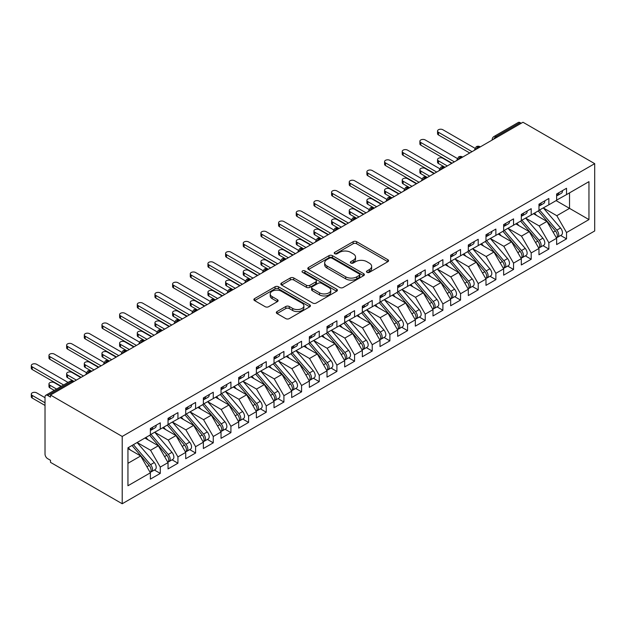 <?xml version="1.0" encoding="UTF-8"?>
<svg xmlns="http://www.w3.org/2000/svg" width="626" height="626" viewBox="0 0 626 626"><rect width="100%" height="100%" fill="white"/><g stroke="black" fill="none" stroke-linecap="round" stroke-linejoin="round"><path stroke-width="0.94" d="M366.985 272.341A1.714 0.994 0 0 0 369.41 272.341L387.83 261.707A2.449 1.416 0 0 0 388.55 260.706A2.449 1.416 0 0 0 387.83 259.704L356.624 241.683A2.449 1.416 0 0 0 353.158 241.683L334.738 252.317A1.714 0.994 0 0 0 334.229 253.021A1.714 0.994 0 0 0 334.738 253.726A1.714 0.994 0 0 0 337.164 253.726L339.542 252.348A7.848 4.531 0 0 1 350.638 252.348L353.244 253.851A7.848 4.531 0 0 1 355.537 257.051A7.848 4.531 0 0 1 353.244 260.252L350.857 261.629A1.714 0.994 0 0 0 350.357 262.333A1.714 0.994 0 0 0 350.857 263.03A1.714 0.994 0 0 0 353.283 263.03L355.67 261.652A7.848 4.531 0 0 1 366.766 261.652L369.363 263.155A7.848 4.531 0 0 1 371.664 266.363A7.848 4.531 0 0 1 369.363 269.563L366.985 270.941A1.714 0.994 0 0 0 366.476 271.637A1.714 0.994 0 0 0 366.985 272.341L366.985 270.941M277.044 311.552A2.449 1.416 0 0 0 276.324 312.554A2.449 1.416 0 0 0 277.044 313.556L285.8 318.611A2.449 1.416 0 0 0 289.267 318.611L309.721 306.803A2.449 1.416 0 0 0 310.441 305.801A2.449 1.416 0 0 0 309.721 304.799L278.515 286.778A2.449 1.416 0 0 0 275.049 286.778L254.594 298.594A2.449 1.416 0 0 0 253.874 299.588A2.449 1.416 0 0 0 254.594 300.59L265.166 306.701A2.449 1.416 0 0 0 268.632 306.701L277.388 301.646A2.449 1.416 0 0 0 278.108 300.644A2.449 1.416 0 0 0 277.388 299.643L272.146 296.614A6.557 3.787 0 0 1 270.221 293.938A6.557 3.787 0 0 1 274.274 290.441A6.557 3.787 0 0 1 281.418 291.262L301.967 303.117A6.557 3.787 0 0 1 303.884 305.801A6.557 3.787 0 0 1 299.838 309.299A6.557 3.787 0 0 1 292.694 308.477L289.267 306.497A2.449 1.416 0 0 0 285.8 306.497L277.044 311.552L277.044 313.556M522.984 122.25L594.7 163.652L122.211 436.447L50.495 395.037L522.984 122.25M339.722 287.483A2.449 1.416 0 0 0 343.189 287.483L363.643 275.667A2.449 1.416 0 0 0 364.363 274.665A2.449 1.416 0 0 0 363.643 273.664L332.437 255.651A2.449 1.416 0 0 0 328.971 255.651L308.508 267.459A2.449 1.416 0 0 0 307.796 268.46A2.449 1.416 0 0 0 308.508 269.462L339.722 287.483M303.219 272.709A1.714 0.994 0 0 1 304.956 272.952L336.655 291.254L316.224 303.047A2.449 1.416 0 0 1 312.757 303.047L281.551 285.026L281.551 283.022A2.449 1.416 0 0 0 280.831 284.024A2.449 1.416 0 0 0 281.551 285.026M281.551 283.022L290.308 277.967A2.449 1.416 0 0 1 293.774 277.967L306.427 285.276A2.449 1.416 0 0 0 309.901 285.276L315.707 281.927A2.449 1.416 0 0 0 316.427 280.925A2.449 1.416 0 0 0 315.707 279.924L302.53 272.318A1.714 0.994 0 0 1 302.029 271.614A1.714 0.994 0 0 1 303.086 270.698A1.714 0.994 0 0 1 304.956 270.917L336.686 289.228A2.449 1.416 0 0 1 337.406 290.229A2.449 1.416 0 0 1 336.686 291.231L336.686 289.228M50.495 395.037L50.495 397.08L47.67 395.452A3.748 2.16 -120 0 0 45.8 395.264A3.748 2.16 -120 0 0 45.017 396.978L45.017 454.085A3.748 2.16 -120 0 0 47.67 458.678L50.495 460.306L50.495 462.348L122.211 503.75L122.211 436.447M122.211 503.75L594.7 230.963L594.7 163.652M556.107 200.617L588.956 219.585L588.956 181.65L566.53 194.6L566.53 188.277L556.639 193.99L556.639 200.312L548.861 204.804L548.861 198.481L538.97 204.186L538.97 210.516L531.2 215L531.2 208.677L521.309 214.389L521.309 220.712L513.539 225.196L513.539 218.873L503.648 224.585L503.648 230.908L495.878 235.392L495.878 229.069L485.979 234.781L485.979 241.104L478.209 245.595L478.209 239.273L468.318 244.977L468.318 251.3L460.548 255.791L460.548 249.469L450.657 255.181L450.657 261.504L442.887 265.987L442.887 259.665L432.996 265.377L432.996 271.7L425.218 276.183L425.218 269.861L415.328 275.573L415.328 281.896L407.557 286.387L407.557 280.065L397.666 285.769L397.666 292.092L389.896 296.583L389.896 290.261L380.005 295.973L380.005 302.295L372.235 306.779L372.235 300.457L362.337 306.169L362.337 312.491L354.566 316.975L354.566 310.652L344.676 316.365L344.676 322.687L336.905 327.171L336.905 320.848L327.015 326.561L327.015 332.883L319.244 337.375L319.244 331.052L309.354 336.757L309.354 343.079L301.575 347.571L301.575 341.248L291.685 346.96L291.685 353.283L283.914 357.767L283.914 351.444L274.024 357.156L274.024 363.479L266.253 367.963L266.253 361.64L256.363 367.352L256.363 373.675L248.592 378.167L248.592 371.844L238.694 377.548L238.694 383.871L230.924 388.363L230.924 382.04L221.033 387.752L221.033 394.075L213.263 398.559L213.263 392.236L203.372 397.948L203.372 404.271L195.602 408.755L195.602 402.432L185.711 408.144L185.711 414.467L177.933 418.958L177.933 412.636L168.042 418.34L168.042 424.663L160.272 429.154L160.272 422.832L150.381 428.544L150.381 434.867L127.947 447.817L127.947 485.753L150.381 472.802L140.67 455.971L127.947 448.631M588.956 219.585L566.53 232.543L556.811 215.712L543.391 207.965M560.653 235.47L566.53 238.866L566.53 232.543M566.53 238.866L556.639 244.57L556.639 238.248L548.861 242.739L539.15 225.908L525.723 218.161M542.992 245.674L548.861 249.062L548.861 242.739M548.861 249.062L538.97 254.774L538.97 248.452L531.2 252.935L521.489 236.112L508.062 228.357M525.331 255.87L531.2 259.258L531.2 252.935M531.2 259.258L521.309 264.97L521.309 258.648L513.539 263.131L503.82 246.308L490.401 238.553M507.67 266.066L513.539 269.454L513.539 263.131M513.539 269.454L503.648 275.166L503.648 268.844L495.878 273.327L486.159 256.503L472.732 248.757M490.002 276.262L495.878 279.65L495.878 273.327M495.878 279.65L485.979 285.362L485.979 279.04L478.209 283.531L468.498 266.699L455.071 258.953L472.223 278.977L468.514 281.121A4.992 2.887 60 0 1 470.439 285.871A4.992 2.887 60 0 1 469.406 288.156A4.992 2.887 60 0 1 468.592 288.39M472.34 286.465L478.209 289.854L478.209 283.531M478.209 289.854L468.318 295.566L468.318 289.243L460.548 293.727L450.83 276.903L437.41 269.149M454.679 296.661L460.548 300.05L460.548 293.727M460.548 300.05L450.657 305.762L450.657 299.439L442.887 303.923L433.169 287.099L419.749 279.345L436.893 299.377L433.184 301.521A4.992 2.887 60 0 1 435.109 306.263A4.992 2.887 60 0 1 434.076 308.555A4.992 2.887 60 0 1 433.27 308.782M437.011 306.857L442.887 310.246L442.887 303.923M442.887 310.246L432.996 315.958L432.996 309.635L425.218 314.119L415.507 297.295L402.08 289.548M419.35 317.053L425.218 320.442L425.218 314.119M425.218 320.442L415.328 326.154L415.328 319.831L407.557 324.323L397.846 307.491L384.419 299.744L401.563 319.769L397.854 321.913A4.992 2.887 60 0 1 399.787 326.662A4.992 2.887 60 0 1 398.754 328.947A4.992 2.887 60 0 1 397.94 329.182M401.689 327.249L407.557 330.645L407.557 324.323M407.557 330.645L397.666 336.35L397.666 330.027L389.896 334.519L380.178 317.687L366.758 309.94M384.028 337.453L389.896 340.841L389.896 334.519M389.896 340.841L380.005 346.554L380.005 340.231L372.235 344.715L362.517 327.891L349.089 320.136M366.359 347.649L372.235 351.037L372.235 344.715M372.235 351.037L362.337 356.75L362.337 350.427L354.566 354.911L344.856 338.087L331.428 330.332M348.698 357.845L354.566 361.233L354.566 354.911M354.566 361.233L344.676 366.946L344.676 360.623L336.905 365.115L327.187 348.283L313.767 340.536M331.037 368.041L336.905 371.437L336.905 365.115M336.905 371.437L327.015 377.142L327.015 370.819L319.244 375.31L309.526 358.479L296.106 350.732M313.368 378.245L319.244 381.633L319.244 375.31M319.244 381.633L309.354 387.345L309.354 381.023L301.575 385.506L291.865 368.683L278.437 360.928M295.707 388.441L301.575 391.829L301.575 385.506M301.575 391.829L291.685 397.541L291.685 391.219L283.914 395.702L274.204 378.879L260.776 371.124L277.921 391.156L274.211 393.3A4.992 2.887 60 0 1 276.144 398.042A4.992 2.887 60 0 1 275.111 400.335A4.992 2.887 60 0 1 274.298 400.562M278.046 398.637L283.914 402.025L283.914 395.702M283.914 402.025L274.024 407.737L274.024 401.415L266.253 405.898L256.535 389.075L243.115 381.328M260.385 408.833L266.253 412.221L266.253 405.898M266.253 412.221L256.363 417.933L256.363 411.611L248.592 416.102L238.874 399.271L225.454 391.524L242.598 411.548L238.889 413.692A4.992 2.887 60 0 1 240.814 418.442A4.992 2.887 60 0 1 239.781 420.727A4.992 2.887 60 0 1 238.975 420.962M242.716 419.037L248.592 422.425L248.592 416.102M248.592 422.425L238.694 428.137L238.694 421.807L230.924 426.298L221.213 409.474L207.785 401.72M225.055 429.233L230.924 432.621L230.924 426.298M230.924 432.621L221.033 438.333L221.033 432.01L213.263 436.494L203.552 419.67L190.124 411.916M207.394 439.429L213.263 442.817L213.263 436.494M213.263 442.817L203.372 448.529L203.372 442.206L195.602 446.69L185.883 429.866L172.463 422.12M189.725 449.625L195.602 453.013L195.602 446.69M195.602 453.013L185.711 458.725L185.711 452.402L177.933 456.894L168.222 440.062L154.794 432.316L171.947 452.34L168.237 454.484A4.992 2.887 60 0 1 170.162 459.234A4.992 2.887 60 0 1 169.13 461.518A4.992 2.887 60 0 1 168.324 461.753M172.064 459.82L177.933 463.217L177.933 456.894M177.933 463.217L168.042 468.921L168.042 462.598L160.272 467.09L150.561 450.258L137.133 442.512M154.403 470.024L160.272 473.412L160.272 467.09M160.272 473.412L150.381 479.125L150.381 472.802M150.381 434.663L160.272 429.154M127.947 463.318L140.67 455.971M168.042 424.459L177.933 418.958M150.561 450.258L158.331 445.775L144.903 438.028M168.042 462.598L158.331 445.775M185.711 414.263L195.602 408.755M168.222 440.062L175.992 435.579L162.572 427.824M185.711 452.402L175.992 435.579M203.372 404.067L213.263 398.559M185.883 429.866L193.653 425.383L180.233 417.628M203.372 442.206L193.653 425.383M221.033 393.871L230.924 388.363M203.552 419.67L211.322 415.179L197.894 407.432M221.033 432.01L211.322 415.179M238.694 383.668L248.592 378.167M221.213 409.474L228.983 404.983L215.555 397.236M238.694 421.807L228.983 404.983M256.363 373.472L266.253 367.963M238.874 399.271L246.644 394.787L233.224 387.032M256.363 411.611L246.644 394.787M274.024 363.276L283.914 357.767M256.535 389.075L264.313 384.591L250.885 376.836M274.024 401.415L264.313 384.591M291.685 353.08L301.575 347.571M274.204 378.879L281.974 374.387L268.546 366.64M291.685 391.219L281.974 374.387M309.354 342.876L319.244 337.375M291.865 368.683L299.635 364.191L286.215 356.444M309.354 381.023L299.635 364.191M327.015 332.68L336.905 327.171M309.526 358.479L317.296 353.995L303.876 346.248M327.015 370.819L317.296 353.995M344.676 322.484L354.566 316.975M327.187 348.283L334.965 343.799L321.537 336.045M344.676 360.623L334.965 343.799M362.337 312.288L372.235 306.779M344.856 338.087L352.626 333.603L339.198 325.849M362.337 350.427L352.626 333.603M380.005 302.092L389.896 296.583M362.517 327.891L370.287 323.399L356.867 315.653M380.005 340.231L370.287 323.399M397.666 291.888L407.557 286.387M380.178 317.687L387.956 313.203L374.528 305.457M397.666 330.027L387.956 313.203M415.328 281.692L425.218 276.183M397.846 307.491L405.617 303.007L392.189 295.253M415.328 319.831L405.617 303.007M432.996 271.496L442.887 265.987M415.507 297.295L423.278 292.811L409.858 285.057M432.996 309.635L423.278 292.811M450.657 261.3L460.548 255.791M433.169 287.099L440.939 282.608L427.519 274.861M450.657 299.439L440.939 282.608M468.318 251.096L478.209 245.595M450.83 276.903L458.608 272.412L445.18 264.665M468.318 289.243L458.608 272.412M485.979 240.9L495.878 235.392M468.498 266.699L476.269 262.216L462.841 254.461M485.979 279.04L476.269 262.216M503.648 230.704L513.539 225.196M486.159 256.503L493.93 252.02L480.51 244.265M503.648 268.844L493.93 252.02M521.309 220.508L531.2 215M503.82 246.308L511.591 241.816L498.171 234.069M521.309 258.648L511.591 241.816M538.97 210.305L548.861 204.804M521.489 236.112L529.26 231.62L515.832 223.873M538.97 248.452L529.26 231.62M521.223 123.267L520.159 122.657L495.917 136.656L496.981 137.266M493.797 139.105A3.748 2.16 120 0 1 495.917 136.656A3.748 2.16 60 0 0 494.047 136.468L518.289 122.469A3.748 2.16 60 0 1 520.159 122.657M556.639 200.109L566.53 194.6M556.811 215.712L569.527 208.372L569.527 192.871L588.956 181.65M539.15 225.908L546.921 221.424L533.493 213.677M556.639 238.248L546.921 221.424M479.226 147.517L478.17 146.907A3.748 2.16 -120 0 0 476.292 146.719A3.748 2.16 -120 0 0 476.253 146.742L474.508 149.911A3.748 2.16 0 0 0 474.547 150.217M461.565 157.713L460.501 157.103A3.748 2.16 -120 0 0 458.631 156.915A3.748 2.16 -120 0 0 458.584 156.938L456.847 160.107A3.748 2.16 0 0 0 456.878 160.412M443.897 167.909L442.84 167.298A3.748 2.16 -120 0 0 440.97 167.111A3.748 2.16 -120 0 0 440.923 167.142L439.178 170.303A3.748 2.16 0 0 0 439.217 170.616M426.236 178.105L425.179 177.494A3.748 2.16 -120 0 0 423.301 177.314A3.748 2.16 -120 0 0 423.262 177.338L421.517 180.507A3.748 2.16 0 0 0 421.556 180.812M408.575 188.309L407.51 187.698A3.748 2.16 -120 0 0 405.64 187.51A3.748 2.16 -120 0 0 405.593 187.534L403.856 190.703A3.748 2.16 0 0 0 403.895 191.008M390.914 198.505L389.849 197.894A3.748 2.16 -120 0 0 387.979 197.706A3.748 2.16 -120 0 0 387.932 197.73L386.187 200.899A3.748 2.16 0 0 0 386.226 201.204M373.245 208.701L372.188 208.09A3.748 2.16 -120 0 0 370.31 207.902A3.748 2.16 -120 0 0 370.271 207.934L368.526 211.095A3.748 2.16 0 0 0 368.565 211.408M355.584 218.897L354.527 218.286A3.748 2.16 -120 0 0 352.649 218.098A3.748 2.16 -120 0 0 352.61 218.13L350.865 221.299A3.748 2.16 0 0 0 350.904 221.604M337.923 229.1L336.858 228.482A3.748 2.16 -120 0 0 334.988 228.302A3.748 2.16 -120 0 0 334.941 228.326L333.204 231.495A3.748 2.16 0 0 0 333.235 231.8M320.254 239.296L319.197 238.686A3.748 2.16 -120 0 0 317.327 238.498A3.748 2.16 -120 0 0 317.28 238.522L315.535 241.691A3.748 2.16 0 0 0 315.574 241.996M302.593 249.492L301.536 248.882A3.748 2.16 -120 0 0 299.658 248.694A3.748 2.16 -120 0 0 299.619 248.725L297.874 251.887A3.748 2.16 0 0 0 297.913 252.2M284.932 259.688L283.868 259.078A3.748 2.16 -120 0 0 281.997 258.89A3.748 2.16 -120 0 0 281.95 258.921L280.213 262.083A3.748 2.16 0 0 0 280.252 262.396M267.271 269.892L266.207 269.274A3.748 2.16 -120 0 0 264.336 269.094A3.748 2.16 -120 0 0 264.289 269.117L262.544 272.287A3.748 2.16 0 0 0 262.584 272.592M249.602 280.088L248.545 279.478A3.748 2.16 -120 0 0 246.675 279.29A3.748 2.16 -120 0 0 246.628 279.313L244.883 282.483A3.748 2.16 0 0 0 244.922 282.788M231.941 290.284L230.884 289.674A3.748 2.16 -120 0 0 229.006 289.486A3.748 2.16 -120 0 0 228.967 289.509L227.222 292.678A3.748 2.16 0 0 0 227.261 292.984M214.28 300.48L213.216 299.87A3.748 2.16 -120 0 0 211.345 299.682A3.748 2.16 -120 0 0 211.298 299.713L209.561 302.874A3.748 2.16 0 0 0 209.593 303.187M196.619 310.676L195.555 310.066A3.748 2.16 -120 0 0 193.684 309.886A3.748 2.16 -120 0 0 193.637 309.909L191.892 313.078A3.748 2.16 0 0 0 191.932 313.383M178.95 320.88L177.894 320.262A3.748 2.16 -120 0 0 176.016 320.082A3.748 2.16 -120 0 0 175.976 320.105L174.231 323.274A3.748 2.16 0 0 0 174.271 323.579M161.289 331.076L160.233 330.465A3.748 2.16 -120 0 0 158.355 330.278A3.748 2.16 -120 0 0 158.315 330.301L156.57 333.47A3.748 2.16 0 0 0 156.61 333.775M143.628 341.272L142.564 340.661A3.748 2.16 -120 0 0 140.694 340.474A3.748 2.16 -120 0 0 140.647 340.505L138.902 343.666A3.748 2.16 0 0 0 138.941 343.979M125.959 351.468L124.903 350.857A3.748 2.16 -120 0 0 123.032 350.67A3.748 2.16 -120 0 0 122.986 350.701L121.241 353.87A3.748 2.16 0 0 0 121.28 354.175M108.298 361.671L107.242 361.053A3.748 2.16 -120 0 0 105.364 360.873A3.748 2.16 -120 0 0 105.324 360.897L103.58 364.066A3.748 2.16 0 0 0 103.619 364.371M90.637 371.867L89.573 371.257A3.748 2.16 -120 0 0 87.703 371.069A3.748 2.16 -120 0 0 87.656 371.093L85.918 374.262A3.748 2.16 0 0 0 85.958 374.567M367.665 272.584L369.363 271.606A7.848 4.531 0 0 0 371.664 268.397L371.664 266.363M355.537 257.051L355.537 259.086A7.848 4.531 0 0 1 353.244 262.294L351.546 263.272M387.799 261.723L356.624 243.725A2.449 1.416 0 0 0 353.158 243.725L335.419 253.96M363.643 273.664L363.643 275.667L332.437 257.685A2.449 1.416 0 0 0 328.971 257.685L308.548 269.477M359.308 275.37A1.714 0.994 0 0 0 359.817 274.665A1.714 0.994 0 0 0 359.308 273.969L331.921 258.155A1.714 0.994 0 0 0 329.487 258.155L326.975 259.602A7.848 4.531 0 0 0 324.675 262.803A7.848 4.531 0 0 0 326.975 266.011L345.701 276.817A7.848 4.531 0 0 0 356.797 276.817L359.308 275.37L359.308 277.404A1.714 0.994 0 0 0 359.817 276.708L359.817 274.665M324.675 262.803L324.675 264.845A7.848 4.531 0 0 0 326.975 268.045L326.975 266.011M359.308 277.404L356.797 278.86A7.848 4.531 0 0 1 345.701 278.86L326.975 268.045M281.583 285.049L290.308 280.01L290.308 277.967M316.427 280.925L316.427 282.96A2.449 1.416 0 0 1 315.707 283.961L309.901 287.318A2.449 1.416 0 0 1 306.427 287.318L293.774 280.01A2.449 1.416 0 0 0 290.308 280.01M319.565 292.858A6.557 3.787 0 0 0 326.709 293.68A6.557 3.787 0 0 0 330.763 290.182A6.557 3.787 0 0 0 328.838 287.506L321.6 283.328A2.449 1.416 0 0 0 318.133 283.328L312.327 286.677A2.449 1.416 0 0 0 311.607 287.678A2.449 1.416 0 0 0 312.327 288.68L319.565 292.858L319.565 294.901A6.557 3.787 0 0 0 326.709 295.722A6.557 3.787 0 0 0 330.763 292.225L330.763 290.182M311.607 287.678L311.607 289.721A2.449 1.416 0 0 0 312.327 290.722L312.327 288.68M319.565 294.901L312.327 290.722M303.884 305.801L303.884 307.835A6.557 3.787 0 0 1 299.838 311.333A6.557 3.787 0 0 1 292.694 310.512L289.267 308.54A2.449 1.416 0 0 0 285.8 308.54L277.075 313.571M270.221 293.938L270.221 295.973A6.557 3.787 0 0 0 272.146 298.657L272.146 296.614M277.357 301.662L272.146 298.657M309.69 306.818L278.515 288.821A2.449 1.416 0 0 0 275.049 288.821L254.625 300.613M539.659 210.117L556.827 230.133A4.992 2.887 60 0 1 558.752 234.883A4.992 2.887 60 0 1 557.719 237.168L561.428 235.024A4.992 2.887 -120 0 0 562.461 232.739A4.992 2.887 -120 0 0 560.536 227.989L543.368 207.973M557.719 237.168A4.992 2.887 60 0 1 556.913 237.403M538.243 210.931L555.411 230.947A4.992 2.887 60 0 1 557.343 235.697A4.992 2.887 60 0 1 556.436 237.903M438.466 160.851L438.466 163.503A3.122 1.8 180 0 1 437.551 162.228L437.551 159.575A3.122 1.8 0 0 0 438.466 160.851L447.3 165.945M451.714 163.402L442.887 158.3A3.122 1.8 0 0 0 439.483 157.909A3.122 1.8 0 0 0 437.551 159.575M536.568 215.446L534.534 213.075M438.466 163.503L444.71 167.111A3.748 2.16 120 0 0 442.84 167.298A3.748 2.16 120 0 0 440.806 169.693M556.639 195.93A4.992 2.887 -120 0 0 557.343 193.896A4.992 2.887 -120 0 0 557.336 193.59M556.913 195.594A4.992 2.887 -120 0 0 557.719 195.367A4.992 2.887 -120 0 0 558.752 193.082A4.992 2.887 -120 0 0 558.744 192.777M562.453 190.633A4.992 2.887 60 0 1 562.461 190.938A4.992 2.887 60 0 1 561.428 193.223L557.719 195.367M474.907 148.229L442.887 129.746A3.122 1.8 -0 0 0 439.483 129.355A3.122 1.8 -0 0 0 437.551 131.022A3.122 1.8 -0 0 0 438.466 132.297L438.466 134.95A3.122 1.8 180 0 1 437.551 133.674L437.551 131.022M469.735 152.994L438.466 134.95M472.027 151.672L438.466 132.297M521.99 220.313L539.166 240.329A4.992 2.887 60 0 1 541.091 245.079A4.992 2.887 60 0 1 540.058 247.364L543.767 245.228A4.992 2.887 -120 0 0 544.8 242.935A4.992 2.887 -120 0 0 542.875 238.185L525.699 218.177M540.058 247.364A4.992 2.887 60 0 1 539.252 247.599M520.582 221.135L537.75 241.143A4.992 2.887 60 0 1 539.682 245.893A4.992 2.887 60 0 1 538.775 248.099M420.805 171.047L420.805 173.699A3.122 1.8 180 0 1 419.889 172.424L419.889 169.771A3.122 1.8 0 0 0 420.805 171.047L429.639 176.149M434.053 173.598L425.218 168.496A3.122 1.8 0 0 0 421.822 168.104A3.122 1.8 0 0 0 419.889 169.771M518.907 225.642L516.873 223.271M420.805 173.699L427.049 177.314A3.748 2.16 120 0 0 425.179 177.494A3.748 2.16 120 0 0 423.145 179.897M504.329 230.517L521.497 250.525A4.992 2.887 60 0 1 523.43 255.275A4.992 2.887 60 0 1 522.397 257.56L526.106 255.424A4.992 2.887 -120 0 0 527.139 253.139A4.992 2.887 -120 0 0 525.206 248.389L508.038 228.373M522.397 257.56A4.992 2.887 60 0 1 521.583 257.795M502.921 231.33L520.089 251.347A4.992 2.887 60 0 1 522.014 256.089A4.992 2.887 60 0 1 521.106 258.295M403.144 181.243L403.144 183.895A3.122 1.8 180 0 1 402.228 182.62L402.228 179.967A3.122 1.8 0 0 0 403.144 181.243L411.971 186.345M416.392 183.794L407.557 178.692A3.122 1.8 0 0 0 404.153 178.308A3.122 1.8 0 0 0 402.228 179.967M501.246 235.845L499.204 233.467M403.144 183.895L409.388 187.51A3.748 2.16 120 0 0 407.51 187.698A3.748 2.16 120 0 0 405.484 190.093M486.668 240.713L503.836 260.729A4.992 2.887 60 0 1 505.769 265.471A4.992 2.887 60 0 1 504.728 267.764L508.437 265.62A4.992 2.887 -120 0 0 509.478 263.335A4.992 2.887 -120 0 0 507.545 258.585L490.377 238.569M504.728 267.764A4.992 2.887 60 0 1 503.922 267.991M485.252 241.526L502.428 261.543A4.992 2.887 60 0 1 504.353 266.293A4.992 2.887 60 0 1 503.445 268.499M385.483 191.446L385.483 194.091A3.122 1.8 180 0 1 384.567 192.816L384.567 190.171A3.122 1.8 0 0 0 385.483 191.446L394.31 196.541M398.723 193.99L389.896 188.895A3.122 1.8 0 0 0 386.492 188.504A3.122 1.8 0 0 0 384.567 190.171M483.577 246.041L481.543 243.67M385.483 194.091L392.017 197.871M469.007 250.909L486.175 270.925A4.992 2.887 60 0 1 488.1 275.675A4.992 2.887 60 0 1 487.067 277.96L490.776 275.816A4.992 2.887 -120 0 0 491.809 273.531A4.992 2.887 -120 0 0 489.884 268.781L472.716 248.765M487.067 277.96A4.992 2.887 60 0 1 486.261 278.187M467.591 251.722L484.759 271.739A4.992 2.887 60 0 1 486.692 276.489A4.992 2.887 60 0 1 485.784 278.695M367.814 201.642L367.814 204.295A3.122 1.8 180 0 1 366.899 203.02L366.899 200.367A3.122 1.8 0 0 0 367.814 201.642L376.649 206.736M381.062 204.193L372.235 199.091A3.122 1.8 0 0 0 368.831 198.7A3.122 1.8 0 0 0 366.899 200.367M465.916 256.237L463.882 253.866M367.814 204.295L374.058 207.902A3.748 2.16 120 0 0 372.188 208.09A3.748 2.16 120 0 0 370.154 210.485M538.97 206.134A4.992 2.887 -120 0 0 539.682 204.092A4.992 2.887 -120 0 0 539.667 203.786M539.252 205.797A4.992 2.887 -120 0 0 540.058 205.563A4.992 2.887 -120 0 0 541.091 203.278A4.992 2.887 -120 0 0 541.083 202.973M544.792 200.829A4.992 2.887 60 0 1 544.8 201.134A4.992 2.887 60 0 1 543.767 203.419L540.058 205.563M457.238 158.433L425.218 139.942A3.122 1.8 -0 0 0 421.822 139.551A3.122 1.8 -0 0 0 419.889 141.218A3.122 1.8 -0 0 0 420.805 142.493L420.805 145.146A3.122 1.8 180 0 1 419.889 143.87L419.889 141.218M452.066 163.198L420.805 145.146M454.366 161.868L420.805 142.493M521.309 216.33A4.992 2.887 -120 0 0 522.014 214.288A4.992 2.887 -120 0 0 522.006 213.982M521.583 215.993A4.992 2.887 -120 0 0 522.397 215.759A4.992 2.887 -120 0 0 523.43 213.474A4.992 2.887 -120 0 0 523.422 213.169M527.131 211.025A4.992 2.887 60 0 1 527.139 211.33A4.992 2.887 60 0 1 526.106 213.623L522.397 215.759M439.577 168.629L407.557 150.138A3.122 1.8 -0 0 0 404.153 149.747A3.122 1.8 -0 0 0 402.228 151.414A3.122 1.8 -0 0 0 403.144 152.689L403.144 155.342A3.122 1.8 180 0 1 402.228 154.066L402.228 151.414M434.405 173.394L403.144 155.342M436.705 172.064L403.144 152.689M503.648 226.526A4.992 2.887 -120 0 0 504.353 224.484A4.992 2.887 -120 0 0 504.345 224.186M503.922 226.189A4.992 2.887 -120 0 0 504.728 225.963A4.992 2.887 -120 0 0 505.769 223.67A4.992 2.887 -120 0 0 505.753 223.365M509.462 221.228A4.992 2.887 60 0 1 509.478 221.534A4.992 2.887 60 0 1 508.437 223.818L504.728 225.963M421.916 178.825L389.896 160.342A3.122 1.8 -0 0 0 386.492 159.951A3.122 1.8 -0 0 0 384.567 161.618A3.122 1.8 -0 0 0 385.483 162.885L385.483 165.538A3.122 1.8 180 0 1 384.567 164.262L384.567 161.618M416.744 183.59L385.483 165.538M419.037 182.268L385.483 162.885M485.979 236.722A4.992 2.887 -120 0 0 486.692 234.687A4.992 2.887 -120 0 0 486.684 234.382M486.261 236.385A4.992 2.887 -120 0 0 487.067 236.159A4.992 2.887 -120 0 0 488.1 233.866A4.992 2.887 -120 0 0 488.092 233.561M491.801 231.424A4.992 2.887 60 0 1 491.809 231.73A4.992 2.887 60 0 1 490.776 234.014L487.067 236.159M404.247 189.021L372.235 170.538A3.122 1.8 -0 0 0 368.831 170.147A3.122 1.8 -0 0 0 366.899 171.814A3.122 1.8 -0 0 0 367.814 173.089L367.814 175.742A3.122 1.8 180 0 1 366.899 174.466L366.899 171.814M399.083 193.786L367.814 175.742M401.376 192.464L367.814 173.089M469.406 288.156L473.115 286.012A4.992 2.887 -120 0 0 474.148 283.727A4.992 2.887 -120 0 0 472.223 278.977M449.93 261.918L467.098 281.935A4.992 2.887 60 0 1 469.023 286.685A4.992 2.887 60 0 1 468.115 288.891M350.153 211.838L350.153 214.491A3.122 1.8 180 0 1 349.238 213.216L349.238 210.563A3.122 1.8 0 0 0 350.153 211.838L358.988 216.94M363.401 214.389L354.566 209.287A3.122 1.8 0 0 0 351.163 208.896A3.122 1.8 0 0 0 349.238 210.563M448.255 266.433L446.221 264.062M350.153 214.491L356.687 218.263M451.338 261.105L468.514 281.121M468.318 246.926A4.992 2.887 -120 0 0 469.023 244.883A4.992 2.887 -120 0 0 469.015 244.578M468.592 246.589A4.992 2.887 -120 0 0 469.406 246.354A4.992 2.887 -120 0 0 470.439 244.07A4.992 2.887 -120 0 0 470.431 243.764M474.14 241.62A4.992 2.887 60 0 1 474.148 241.926A4.992 2.887 60 0 1 473.115 244.21L469.406 246.354M386.586 199.224L354.566 180.734A3.122 1.8 -0 0 0 351.163 180.343A3.122 1.8 -0 0 0 349.238 182.01A3.122 1.8 -0 0 0 350.153 183.285L350.153 185.938A3.122 1.8 180 0 1 349.238 184.662L349.238 182.01M381.414 203.982L350.153 185.938M383.715 202.66L350.153 183.285M433.677 271.301L450.845 291.317A4.992 2.887 60 0 1 452.778 296.067A4.992 2.887 60 0 1 451.745 298.352L455.454 296.215A4.992 2.887 -120 0 0 456.487 293.923A4.992 2.887 -120 0 0 454.554 289.181L437.386 269.164M451.745 298.352A4.992 2.887 60 0 1 450.931 298.586M432.261 272.122L449.437 292.139A4.992 2.887 60 0 1 451.362 296.88A4.992 2.887 60 0 1 450.454 299.087M332.492 222.034L332.492 224.687A3.122 1.8 180 0 1 331.577 223.412L331.577 220.759A3.122 1.8 0 0 0 332.492 222.034L341.319 227.136M345.74 224.585L336.905 219.483A3.122 1.8 0 0 0 333.501 219.092A3.122 1.8 0 0 0 331.577 220.759M430.594 276.637L428.552 274.258M332.492 224.687L338.736 228.302A3.748 2.16 120 0 0 336.858 228.482A3.748 2.16 120 0 0 334.832 230.884M434.076 308.555L437.785 306.411A4.992 2.887 -120 0 0 438.818 304.126A4.992 2.887 -120 0 0 436.893 299.377M414.6 282.318L431.768 302.335A4.992 2.887 60 0 1 433.701 307.084A4.992 2.887 60 0 1 432.793 309.283M314.823 232.23L314.823 234.883A3.122 1.8 180 0 1 313.916 233.608L313.916 230.963A3.122 1.8 0 0 0 314.823 232.23L323.658 237.332M328.071 234.781L319.244 229.687A3.122 1.8 0 0 0 315.84 229.296A3.122 1.8 0 0 0 313.916 230.963M412.925 286.833L410.891 284.462M314.823 234.883L321.068 238.498A3.748 2.16 120 0 0 319.197 238.686A3.748 2.16 120 0 0 317.163 241.08M416.016 281.504L433.184 301.521M398.347 291.7L415.523 311.717A4.992 2.887 60 0 1 417.448 316.466A4.992 2.887 60 0 1 416.415 318.751L420.124 316.607A4.992 2.887 -120 0 0 421.157 314.322A4.992 2.887 -120 0 0 419.232 309.573L402.056 289.556M416.415 318.751A4.992 2.887 60 0 1 415.609 318.978M396.939 292.514L414.107 312.53A4.992 2.887 60 0 1 416.04 317.28A4.992 2.887 60 0 1 415.132 319.487M297.162 242.434L297.162 245.087A3.122 1.8 180 0 1 296.247 243.811L296.247 241.159A3.122 1.8 0 0 0 297.162 242.434L305.997 247.528M310.41 244.977L301.575 239.883A3.122 1.8 0 0 0 298.179 239.492A3.122 1.8 0 0 0 296.247 241.159M395.264 297.029L393.23 294.658M297.162 245.087L303.407 248.694A3.748 2.16 120 0 0 301.536 248.882A3.748 2.16 120 0 0 299.502 251.276M450.657 257.122A4.992 2.887 -120 0 0 451.362 255.079A4.992 2.887 -120 0 0 451.354 254.774M450.931 256.785A4.992 2.887 -120 0 0 451.745 256.55A4.992 2.887 -120 0 0 452.778 254.266A4.992 2.887 -120 0 0 452.77 253.96M456.479 251.816A4.992 2.887 60 0 1 456.487 252.121A4.992 2.887 60 0 1 455.454 254.414L451.745 256.55M368.925 209.42L336.905 190.93A3.122 1.8 -0 0 0 333.501 190.539A3.122 1.8 -0 0 0 331.577 192.205A3.122 1.8 -0 0 0 332.492 193.481L332.492 196.134A3.122 1.8 180 0 1 331.577 194.858L331.577 192.205M363.753 214.186L332.492 196.134M366.046 212.856L332.492 193.481M432.996 267.318A4.992 2.887 -120 0 0 433.701 265.275A4.992 2.887 -120 0 0 433.693 264.97M433.27 266.981A4.992 2.887 -120 0 0 434.076 266.746A4.992 2.887 -120 0 0 435.109 264.462A4.992 2.887 -120 0 0 435.101 264.156M438.81 262.02A4.992 2.887 60 0 1 438.818 262.317A4.992 2.887 60 0 1 437.785 264.61L434.076 266.746M351.264 219.616L319.244 201.134A3.122 1.8 -0 0 0 315.84 200.743A3.122 1.8 -0 0 0 313.916 202.401A3.122 1.8 -0 0 0 314.823 203.677L314.823 206.33A3.122 1.8 180 0 1 313.916 205.054L313.916 202.401M346.092 224.382L314.823 206.33M348.385 223.052L314.823 203.677M415.328 277.514A4.992 2.887 -120 0 0 416.04 275.479A4.992 2.887 -120 0 0 416.024 275.174M415.609 277.177A4.992 2.887 -120 0 0 416.415 276.95A4.992 2.887 -120 0 0 417.448 274.657A4.992 2.887 -120 0 0 417.44 274.352M421.149 272.216A4.992 2.887 60 0 1 421.157 272.521A4.992 2.887 60 0 1 420.124 274.806L416.415 276.95M333.595 229.812L301.575 211.33A3.122 1.8 -0 0 0 298.179 210.939A3.122 1.8 -0 0 0 296.247 212.605A3.122 1.8 -0 0 0 297.162 213.881L297.162 216.526A3.122 1.8 180 0 1 296.247 215.258L296.247 212.605M328.423 234.578L297.162 216.526M330.724 233.255L297.162 213.881M398.754 328.947L402.463 326.803A4.992 2.887 -120 0 0 403.496 324.518A4.992 2.887 -120 0 0 401.563 319.769M379.278 302.71L396.446 322.726A4.992 2.887 60 0 1 398.371 327.476A4.992 2.887 60 0 1 397.463 329.683M279.501 252.63L279.501 255.283A3.122 1.8 180 0 1 278.586 254.007L278.586 251.355A3.122 1.8 0 0 0 279.501 252.63L288.328 257.724M292.749 255.181L283.914 250.079A3.122 1.8 0 0 0 280.511 249.688A3.122 1.8 0 0 0 278.586 251.355M377.603 307.225L375.569 304.854M279.501 255.283L285.746 258.89A3.748 2.16 120 0 0 283.868 259.078A3.748 2.16 120 0 0 281.841 261.472M380.686 301.896L397.854 321.913M397.666 287.717A4.992 2.887 -120 0 0 398.371 285.675A4.992 2.887 -120 0 0 398.363 285.37M397.94 287.373A4.992 2.887 -120 0 0 398.754 287.146A4.992 2.887 -120 0 0 399.787 284.861A4.992 2.887 -120 0 0 399.779 284.556M403.488 282.412A4.992 2.887 60 0 1 403.496 282.717A4.992 2.887 60 0 1 402.463 285.002L398.754 287.146M315.934 240.008L283.914 221.526A3.122 1.8 -0 0 0 280.511 221.135A3.122 1.8 -0 0 0 278.586 222.801A3.122 1.8 -0 0 0 279.501 224.077L279.501 226.729A3.122 1.8 180 0 1 278.586 225.454L278.586 222.801M310.762 244.774L279.501 226.729M313.063 243.451L279.501 224.077M363.025 312.092L380.193 332.109A4.992 2.887 60 0 1 382.126 336.858A4.992 2.887 60 0 1 381.085 339.143L384.794 337.007A4.992 2.887 -120 0 0 385.835 334.714A4.992 2.887 -120 0 0 383.902 329.972L366.734 309.956M381.085 339.143A4.992 2.887 60 0 1 380.279 339.378M361.609 312.914L378.785 332.922A4.992 2.887 60 0 1 380.71 337.672A4.992 2.887 60 0 1 379.802 339.879M261.84 262.826L261.84 265.479A3.122 1.8 180 0 1 260.925 264.203L260.925 261.551A3.122 1.8 0 0 0 261.84 262.826L270.667 267.928M275.08 265.377L266.253 260.275A3.122 1.8 0 0 0 262.85 259.884A3.122 1.8 0 0 0 260.925 261.551M359.934 317.429L357.9 315.05M261.84 265.479L268.084 269.094A3.748 2.16 120 0 0 266.207 269.274A3.748 2.16 120 0 0 264.172 271.676M380.005 297.913A4.992 2.887 -120 0 0 380.71 295.871A4.992 2.887 -120 0 0 380.702 295.566M380.279 297.577A4.992 2.887 -120 0 0 381.085 297.342A4.992 2.887 -120 0 0 382.126 295.057A4.992 2.887 -120 0 0 382.11 294.752M385.819 292.608A4.992 2.887 60 0 1 385.835 292.913A4.992 2.887 60 0 1 384.794 295.198L381.085 297.342M298.273 250.212L266.253 231.722A3.122 1.8 -0 0 0 262.85 231.33A3.122 1.8 -0 0 0 260.925 232.997A3.122 1.8 -0 0 0 261.84 234.273L261.84 236.925A3.122 1.8 180 0 1 260.925 235.65L260.925 232.997M293.101 254.978L261.84 236.925M295.394 253.647L261.84 234.273M345.364 322.296L362.532 342.305A4.992 2.887 60 0 1 364.457 347.054A4.992 2.887 60 0 1 363.424 349.347L367.133 347.203A4.992 2.887 -120 0 0 368.166 344.918A4.992 2.887 -120 0 0 366.241 340.168L349.073 320.152M363.424 349.347A4.992 2.887 60 0 1 362.618 349.574M343.948 323.11L361.116 343.126A4.992 2.887 60 0 1 363.049 347.876A4.992 2.887 60 0 1 362.141 350.075M244.171 273.022L244.171 275.675A3.122 1.8 180 0 1 243.256 274.399L243.256 271.747A3.122 1.8 0 0 0 244.171 273.022L253.006 278.124M257.419 275.573L248.592 270.479A3.122 1.8 0 0 0 245.189 270.088A3.122 1.8 0 0 0 243.256 271.747M342.273 327.625L340.239 325.254M244.171 275.675L250.705 279.446M362.337 308.109A4.992 2.887 -120 0 0 363.049 306.067A4.992 2.887 -120 0 0 363.041 305.762M362.618 307.773A4.992 2.887 -120 0 0 363.424 307.538A4.992 2.887 -120 0 0 364.457 305.253A4.992 2.887 -120 0 0 364.449 304.948M368.158 302.804A4.992 2.887 60 0 1 368.166 303.109A4.992 2.887 60 0 1 367.133 305.402L363.424 307.538M280.605 260.408L248.592 241.918A3.122 1.8 -0 0 0 245.189 241.534A3.122 1.8 -0 0 0 243.256 243.193A3.122 1.8 -0 0 0 244.171 244.469L244.171 247.121A3.122 1.8 180 0 1 243.256 245.846L243.256 243.193M275.44 265.174L244.171 247.121M277.733 263.843L244.171 244.469M327.695 332.492L344.871 352.508A4.992 2.887 60 0 1 346.796 357.25A4.992 2.887 60 0 1 345.763 359.543L349.472 357.399A4.992 2.887 -120 0 0 350.505 355.114A4.992 2.887 -120 0 0 348.58 350.364L331.404 330.348M345.763 359.543A4.992 2.887 60 0 1 344.949 359.77M326.287 333.306L343.455 353.322A4.992 2.887 60 0 1 345.38 358.072A4.992 2.887 60 0 1 344.472 360.279M226.51 283.226L226.51 285.871A3.122 1.8 180 0 1 225.595 284.603L225.595 281.95A3.122 1.8 0 0 0 226.51 283.226L235.345 288.32M239.758 285.769L230.924 280.675A3.122 1.8 0 0 0 227.52 280.284A3.122 1.8 0 0 0 225.595 281.95M324.612 337.821L322.578 335.45M226.51 285.871L232.755 289.486A3.748 2.16 120 0 0 230.884 289.674A3.748 2.16 120 0 0 228.85 292.068M344.676 318.305A4.992 2.887 -120 0 0 345.38 316.271A4.992 2.887 -120 0 0 345.372 315.966M344.949 317.969A4.992 2.887 -120 0 0 345.763 317.742A4.992 2.887 -120 0 0 346.796 315.449A4.992 2.887 -120 0 0 346.788 315.144M350.497 313.008A4.992 2.887 60 0 1 350.505 313.313A4.992 2.887 60 0 1 349.472 315.598L345.763 317.742M262.943 270.604L230.924 252.121A3.122 1.8 -0 0 0 227.52 251.73A3.122 1.8 -0 0 0 225.595 253.397A3.122 1.8 -0 0 0 226.51 254.665L226.51 257.317A3.122 1.8 180 0 1 225.595 256.042L225.595 253.397M257.771 275.37L226.51 257.317M260.072 274.047L226.51 254.665M310.034 342.688L327.202 362.704A4.992 2.887 60 0 1 329.135 367.454A4.992 2.887 60 0 1 328.102 369.739L331.811 367.595A4.992 2.887 -120 0 0 332.844 365.31A4.992 2.887 -120 0 0 330.911 360.56L313.743 340.544M328.102 369.739A4.992 2.887 60 0 1 327.288 369.974M308.618 343.502L325.794 363.518A4.992 2.887 60 0 1 327.719 368.268A4.992 2.887 60 0 1 326.811 370.475M208.849 293.422L208.849 296.075A3.122 1.8 180 0 1 207.934 294.799L207.934 292.146A3.122 1.8 0 0 0 208.849 293.422L217.676 298.516M222.097 295.973L213.263 290.871A3.122 1.8 0 0 0 209.859 290.48A3.122 1.8 0 0 0 207.934 292.146M306.951 348.017L304.909 345.646M208.849 296.075L215.094 299.682A3.748 2.16 120 0 0 213.216 299.87A3.748 2.16 120 0 0 211.189 302.264M327.015 328.501A4.992 2.887 -120 0 0 327.719 326.467A4.992 2.887 -120 0 0 327.711 326.162M327.288 328.165A4.992 2.887 -120 0 0 328.102 327.938A4.992 2.887 -120 0 0 329.135 325.653A4.992 2.887 -120 0 0 329.127 325.348M332.836 323.204A4.992 2.887 60 0 1 332.844 323.509A4.992 2.887 60 0 1 331.811 325.794L328.102 327.938M245.282 280.8L213.263 262.317A3.122 1.8 -0 0 0 209.859 261.926A3.122 1.8 -0 0 0 207.934 263.593A3.122 1.8 -0 0 0 208.849 264.868L208.849 267.521A3.122 1.8 180 0 1 207.934 266.246L207.934 263.593M240.11 285.566L208.849 267.521M242.403 284.243L208.849 264.868M292.373 352.884L309.541 372.9A4.992 2.887 60 0 1 311.466 377.65A4.992 2.887 60 0 1 310.433 379.935L314.142 377.799A4.992 2.887 -120 0 0 315.183 375.506A4.992 2.887 -120 0 0 313.25 370.756L296.082 350.748M310.433 379.935A4.992 2.887 60 0 1 309.627 380.17M290.957 353.706L308.125 373.714A4.992 2.887 60 0 1 310.058 378.464A4.992 2.887 60 0 1 309.15 380.671M191.18 303.618L191.18 306.27A3.122 1.8 180 0 1 190.273 304.995L190.273 302.342A3.122 1.8 0 0 0 191.18 303.618L200.015 308.72M204.428 306.169L195.602 301.067A3.122 1.8 0 0 0 192.198 300.676A3.122 1.8 0 0 0 190.273 302.342M289.282 358.213L287.248 355.842M191.18 306.27L197.722 310.042M309.354 338.705A4.992 2.887 -120 0 0 310.058 336.663A4.992 2.887 -120 0 0 310.05 336.358M309.627 338.369A4.992 2.887 -120 0 0 310.433 338.134A4.992 2.887 -120 0 0 311.466 335.849A4.992 2.887 -120 0 0 311.458 335.544M315.168 333.4A4.992 2.887 60 0 1 315.183 333.705A4.992 2.887 60 0 1 314.142 335.99L310.433 338.134M227.621 291.004L195.602 272.513A3.122 1.8 -0 0 0 192.198 272.122A3.122 1.8 -0 0 0 190.273 273.789A3.122 1.8 -0 0 0 191.18 275.064L191.18 277.717A3.122 1.8 180 0 1 190.273 276.442L190.273 273.789M222.449 295.762L191.18 277.717M224.742 294.439L191.18 275.064M274.704 363.088L291.88 383.096A4.992 2.887 60 0 1 293.805 387.846A4.992 2.887 60 0 1 292.772 390.131L296.481 387.995A4.992 2.887 -120 0 0 297.514 385.702A4.992 2.887 -120 0 0 295.589 380.96L278.413 360.944M292.772 390.131A4.992 2.887 60 0 1 291.966 390.366M273.296 363.902L290.464 383.918A4.992 2.887 60 0 1 292.397 388.66A4.992 2.887 60 0 1 291.489 390.867M173.519 313.814L173.519 316.466A3.122 1.8 180 0 1 172.604 315.191L172.604 312.538A3.122 1.8 0 0 0 173.519 313.814L182.354 318.916M186.767 316.365L177.933 311.263A3.122 1.8 0 0 0 174.537 310.879A3.122 1.8 0 0 0 172.604 312.538M271.621 368.417L269.587 366.038M173.519 316.466L179.764 320.082A3.748 2.16 120 0 0 177.894 320.262A3.748 2.16 120 0 0 175.859 322.664M291.685 348.901A4.992 2.887 -120 0 0 292.397 346.859A4.992 2.887 -120 0 0 292.381 346.554M291.966 348.565A4.992 2.887 -120 0 0 292.772 348.33A4.992 2.887 -120 0 0 293.805 346.045A4.992 2.887 -120 0 0 293.797 345.74M297.506 343.596A4.992 2.887 60 0 1 297.514 343.901A4.992 2.887 60 0 1 296.481 346.194L292.772 348.33M209.953 301.2L177.933 282.709A3.122 1.8 -0 0 0 174.537 282.318A3.122 1.8 -0 0 0 172.604 283.985A3.122 1.8 -0 0 0 173.519 285.26L173.519 287.913A3.122 1.8 180 0 1 172.604 286.638L172.604 283.985M204.78 305.965L173.519 287.913M207.081 304.635L173.519 285.26M275.111 400.335L278.82 398.191A4.992 2.887 -120 0 0 279.853 395.906A4.992 2.887 -120 0 0 277.921 391.156M255.635 374.098L272.803 394.114A4.992 2.887 60 0 1 274.728 398.864A4.992 2.887 60 0 1 273.82 401.07M155.858 324.018L155.858 326.662A3.122 1.8 180 0 1 154.943 325.387L154.943 322.742A3.122 1.8 0 0 0 155.858 324.018L164.685 329.112M169.106 326.561L160.272 321.467A3.122 1.8 0 0 0 156.868 321.075A3.122 1.8 0 0 0 154.943 322.742M253.96 378.613L251.926 376.242M155.858 326.662L162.392 330.442M257.043 373.284L274.211 393.3M274.024 359.097A4.992 2.887 -120 0 0 274.728 357.055A4.992 2.887 -120 0 0 274.72 356.757M274.298 358.761A4.992 2.887 -120 0 0 275.111 358.526A4.992 2.887 -120 0 0 276.144 356.241A4.992 2.887 -120 0 0 276.136 355.936M279.845 353.8A4.992 2.887 60 0 1 279.853 354.105A4.992 2.887 60 0 1 278.82 356.39L275.111 358.526M192.292 311.396L160.272 292.913A3.122 1.8 -0 0 0 156.868 292.522A3.122 1.8 -0 0 0 154.943 294.189A3.122 1.8 -0 0 0 155.858 295.456L155.858 298.109A3.122 1.8 180 0 1 154.943 296.834L154.943 294.189M187.119 316.161L155.858 298.109M189.42 314.839L155.858 295.456M239.382 383.48L256.55 403.496A4.992 2.887 60 0 1 258.483 408.246A4.992 2.887 60 0 1 257.442 410.531L261.152 408.387A4.992 2.887 -120 0 0 262.192 406.102A4.992 2.887 -120 0 0 260.26 401.352L243.091 381.336M257.442 410.531A4.992 2.887 60 0 1 256.637 410.758M237.966 384.294L255.142 404.31A4.992 2.887 60 0 1 257.067 409.06A4.992 2.887 60 0 1 256.159 411.266M138.197 334.214L138.197 336.866A3.122 1.8 180 0 1 137.282 335.591L137.282 332.938A3.122 1.8 0 0 0 138.197 334.214L147.024 339.308M151.437 336.765L142.611 331.663A3.122 1.8 0 0 0 139.207 331.271A3.122 1.8 0 0 0 137.282 332.938M236.292 388.809L234.257 386.438M138.197 336.866L144.442 340.474A3.748 2.16 120 0 0 142.564 340.661A3.748 2.16 120 0 0 140.537 343.056M256.363 369.293A4.992 2.887 -120 0 0 257.067 367.259A4.992 2.887 -120 0 0 257.059 366.953M256.637 368.957A4.992 2.887 -120 0 0 257.442 368.73A4.992 2.887 -120 0 0 258.483 366.437A4.992 2.887 -120 0 0 258.468 366.132M262.177 363.996A4.992 2.887 60 0 1 262.192 364.301A4.992 2.887 60 0 1 261.152 366.586L257.442 368.73M174.631 321.592L142.611 303.109A3.122 1.8 -0 0 0 139.207 302.718A3.122 1.8 -0 0 0 137.282 304.385A3.122 1.8 -0 0 0 138.197 305.66L138.197 308.305A3.122 1.8 180 0 1 137.282 307.037L137.282 304.385M169.458 326.357L138.197 308.305M171.751 325.035L138.197 305.66M239.781 420.727L243.491 418.583A4.992 2.887 -120 0 0 244.523 416.298A4.992 2.887 -120 0 0 242.598 411.548M220.305 394.49L237.473 414.506A4.992 2.887 60 0 1 239.406 419.256A4.992 2.887 60 0 1 238.498 421.462M120.528 344.41L120.528 347.062A3.122 1.8 180 0 1 119.613 345.787L119.613 343.134A3.122 1.8 0 0 0 120.528 344.41L129.363 349.511M133.776 346.96L124.95 341.859A3.122 1.8 0 0 0 121.546 341.467A3.122 1.8 0 0 0 119.613 343.134M218.63 399.005L216.596 396.634M120.528 347.062L126.773 350.67A3.748 2.16 120 0 0 124.903 350.857A3.748 2.16 120 0 0 122.868 353.26M221.721 393.676L238.889 413.692M238.694 379.497A4.992 2.887 -120 0 0 239.406 377.455A4.992 2.887 -120 0 0 239.398 377.149M238.975 379.16A4.992 2.887 -120 0 0 239.781 378.926A4.992 2.887 -120 0 0 240.814 376.641A4.992 2.887 -120 0 0 240.807 376.336M244.516 374.191A4.992 2.887 60 0 1 244.523 374.497A4.992 2.887 60 0 1 243.491 376.782L239.781 378.926M156.969 331.796L124.95 313.305A3.122 1.8 -0 0 0 121.546 312.914A3.122 1.8 -0 0 0 119.613 314.581A3.122 1.8 -0 0 0 120.528 315.856L120.528 318.509A3.122 1.8 180 0 1 119.613 317.233L119.613 314.581M151.797 336.553L120.528 318.509M154.09 335.231L120.528 315.856M204.053 403.872L221.228 423.888A4.992 2.887 60 0 1 223.153 428.638A4.992 2.887 60 0 1 222.12 430.923L225.829 428.787A4.992 2.887 -120 0 0 226.862 426.494A4.992 2.887 -120 0 0 224.937 421.752L207.762 401.735M222.12 430.923A4.992 2.887 60 0 1 221.314 431.157M202.644 404.693L219.812 424.71A4.992 2.887 60 0 1 221.745 429.452A4.992 2.887 60 0 1 220.837 431.658M102.867 354.606L102.867 357.258A3.122 1.8 180 0 1 101.952 355.983L101.952 353.33A3.122 1.8 0 0 0 102.867 354.606L111.702 359.707M116.115 357.156L107.281 352.055A3.122 1.8 0 0 0 103.877 351.663A3.122 1.8 0 0 0 101.952 353.33M200.969 409.208L198.935 406.83M102.867 357.258L109.112 360.873A3.748 2.16 120 0 0 107.242 361.053A3.748 2.16 120 0 0 105.207 363.456M221.033 389.693A4.992 2.887 -120 0 0 221.745 387.65A4.992 2.887 -120 0 0 221.729 387.345M221.314 389.356A4.992 2.887 -120 0 0 222.12 389.122A4.992 2.887 -120 0 0 223.153 386.837A4.992 2.887 -120 0 0 223.146 386.532M226.855 384.387A4.992 2.887 60 0 1 226.862 384.693A4.992 2.887 60 0 1 225.829 386.985L222.12 389.122M139.301 341.992L107.281 323.501A3.122 1.8 -0 0 0 103.877 323.11A3.122 1.8 -0 0 0 101.952 324.777A3.122 1.8 -0 0 0 102.867 326.052L102.867 328.705A3.122 1.8 180 0 1 101.952 327.429L101.952 324.777M134.128 346.757L102.867 328.705M136.429 345.427L102.867 326.052M186.391 414.076L203.56 434.092A4.992 2.887 60 0 1 205.492 438.834A4.992 2.887 60 0 1 204.459 441.127L208.168 438.982A4.992 2.887 -120 0 0 209.201 436.698A4.992 2.887 -120 0 0 207.269 431.948L190.101 411.931M204.459 441.127A4.992 2.887 60 0 1 203.646 441.353M184.975 414.889L202.151 434.906A4.992 2.887 60 0 1 204.076 439.655A4.992 2.887 60 0 1 203.168 441.854M85.206 364.801L85.206 367.454A3.122 1.8 180 0 1 84.291 366.179L84.291 363.534A3.122 1.8 0 0 0 85.206 364.801L94.033 369.903M98.454 367.352L89.62 362.258A3.122 1.8 0 0 0 86.216 361.867A3.122 1.8 0 0 0 84.291 363.534M183.308 419.404L181.266 417.033M85.206 367.454L91.451 371.069A3.748 2.16 120 0 0 89.573 371.257A3.748 2.16 120 0 0 87.546 373.652M203.372 399.889A4.992 2.887 -120 0 0 204.076 397.846A4.992 2.887 -120 0 0 204.068 397.541M203.646 399.552A4.992 2.887 -120 0 0 204.459 399.318A4.992 2.887 -120 0 0 205.492 397.033A4.992 2.887 -120 0 0 205.484 396.727M209.194 394.583A4.992 2.887 60 0 1 209.201 394.889A4.992 2.887 60 0 1 208.168 397.181L204.459 399.318M121.64 352.188L89.62 333.705A3.122 1.8 -0 0 0 86.216 333.314A3.122 1.8 -0 0 0 84.291 334.973A3.122 1.8 -0 0 0 85.206 336.248L85.206 338.901A3.122 1.8 180 0 1 84.291 337.625L84.291 334.973M116.467 356.953L85.206 338.901M118.768 355.623L85.206 336.248M168.73 424.272L185.899 444.288A4.992 2.887 60 0 1 187.831 449.038A4.992 2.887 60 0 1 186.791 451.323L190.5 449.178A4.992 2.887 -120 0 0 191.54 446.894A4.992 2.887 -120 0 0 189.608 442.144L172.44 422.127M186.791 451.323A4.992 2.887 60 0 1 185.985 451.549M167.314 425.085L184.482 445.102A4.992 2.887 60 0 1 186.415 449.851A4.992 2.887 60 0 1 185.507 452.058M67.538 375.005L67.538 377.658A3.122 1.8 180 0 1 66.63 376.382L66.63 373.73A3.122 1.8 0 0 0 67.538 375.005L76.372 380.099M80.785 377.548L71.959 372.454A3.122 1.8 0 0 0 68.555 372.063A3.122 1.8 0 0 0 66.63 373.73M165.64 429.6L163.605 427.229M67.538 377.658L73.79 381.265A3.748 2.16 120 0 0 71.912 381.453L47.67 395.452M185.711 410.085A4.992 2.887 -120 0 0 186.415 408.05A4.992 2.887 -120 0 0 186.407 407.745M185.985 409.748A4.992 2.887 -120 0 0 186.791 409.521A4.992 2.887 -120 0 0 187.831 407.229A4.992 2.887 -120 0 0 187.816 406.923M191.525 404.787A4.992 2.887 60 0 1 191.54 405.092A4.992 2.887 60 0 1 190.5 407.377L186.791 409.521M103.979 362.384L71.959 343.901A3.122 1.8 -0 0 0 68.555 343.51A3.122 1.8 -0 0 0 66.63 345.176A3.122 1.8 -0 0 0 67.538 346.452L67.538 349.097A3.122 1.8 180 0 1 66.63 347.829L66.63 345.176M98.806 367.149L67.538 349.097M101.099 365.827L67.538 346.452M169.13 461.518L172.839 459.374A4.992 2.887 -120 0 0 173.871 457.09A4.992 2.887 -120 0 0 171.947 452.34M149.653 435.281L166.821 455.298A4.992 2.887 60 0 1 168.754 460.047A4.992 2.887 60 0 1 167.846 462.254M49.877 385.201L49.877 387.854A3.122 1.8 180 0 1 48.961 386.578L48.961 383.926A3.122 1.8 0 0 0 49.877 385.201L56.551 389.051M60.965 386.5L54.29 382.65A3.122 1.8 0 0 0 50.894 382.259A3.122 1.8 0 0 0 48.961 383.926M147.979 439.796L145.944 437.425M49.877 387.854L54.259 390.381M151.062 434.467L168.237 454.484M168.042 420.289A4.992 2.887 -120 0 0 168.754 418.246A4.992 2.887 -120 0 0 168.738 417.941M168.324 419.944A4.992 2.887 -120 0 0 169.13 419.717A4.992 2.887 -120 0 0 170.162 417.432A4.992 2.887 -120 0 0 170.155 417.127M173.864 414.983A4.992 2.887 60 0 1 173.871 415.288A4.992 2.887 60 0 1 172.839 417.573L169.13 419.717M86.31 372.58L54.29 354.097A3.122 1.8 -0 0 0 50.894 353.706A3.122 1.8 -0 0 0 48.961 355.372A3.122 1.8 -0 0 0 49.877 356.648L49.877 359.301A3.122 1.8 180 0 1 48.961 358.025L48.961 355.372M81.145 377.345L49.877 359.301M83.438 376.023L49.877 356.648M133.401 444.663L150.569 464.68A4.992 2.887 60 0 1 152.501 469.43A4.992 2.887 60 0 1 151.469 471.714L155.178 469.578A4.992 2.887 -120 0 0 156.21 467.286A4.992 2.887 -120 0 0 154.278 462.544L137.11 442.527M151.469 471.714A4.992 2.887 60 0 1 150.655 471.949M131.992 445.485L149.16 465.494A4.992 2.887 60 0 1 151.085 470.243A4.992 2.887 60 0 1 150.177 472.45M32.216 395.397L32.216 398.05A3.122 1.8 180 0 1 31.3 396.774L31.3 394.122A3.122 1.8 0 0 0 32.216 395.397L45.017 402.792M45.017 397.69L36.629 392.846A3.122 1.8 0 0 0 33.225 392.455A3.122 1.8 0 0 0 31.3 394.122M130.318 450L128.283 447.621M32.216 398.05L45.017 405.445M150.381 430.485A4.992 2.887 -120 0 0 151.085 428.442A4.992 2.887 -120 0 0 151.077 428.137M150.655 430.148A4.992 2.887 -120 0 0 151.469 429.913A4.992 2.887 -120 0 0 152.501 427.628A4.992 2.887 -120 0 0 152.494 427.323M156.203 425.179A4.992 2.887 60 0 1 156.21 425.484A4.992 2.887 60 0 1 155.178 427.769L151.469 429.913M68.031 382.423L36.629 364.293A3.122 1.8 -0 0 0 33.225 363.902A3.122 1.8 -0 0 0 31.3 365.568A3.122 1.8 -0 0 0 32.216 366.844L32.216 369.496A3.122 1.8 180 0 1 31.3 368.221L31.3 365.568M61.325 386.297L32.216 369.496M63.617 384.974L32.216 366.844M72.976 382.063L71.912 381.453A3.748 2.16 -120 0 0 70.042 381.265L45.8 395.264M480.322 146.883L480.04 146.719A3.748 2.16 120 0 0 478.17 146.907A3.748 2.16 120 0 0 476.136 149.301M462.661 157.079L462.379 156.915A3.748 2.16 120 0 0 460.501 157.103A3.748 2.16 120 0 0 458.475 159.497M392.009 197.871L391.727 197.706A3.748 2.16 120 0 0 389.849 197.894A3.748 2.16 120 0 0 387.815 200.289M356.679 218.263L356.397 218.098A3.748 2.16 120 0 0 354.527 218.286A3.748 2.16 120 0 0 352.493 220.688M250.705 279.454L250.416 279.29A3.748 2.16 120 0 0 248.545 279.478A3.748 2.16 120 0 0 246.511 281.872M197.714 310.042L197.433 309.886A3.748 2.16 120 0 0 195.555 310.066A3.748 2.16 120 0 0 193.52 312.468M162.384 330.442L162.103 330.278A3.748 2.16 120 0 0 160.233 330.465A3.748 2.16 120 0 0 158.198 332.86M369.363 271.606L369.363 269.563M350.857 263.03L350.857 261.629M353.244 262.294L353.244 260.252M334.738 253.726L334.738 252.317M353.158 243.725L353.158 241.683M356.624 243.725L356.624 241.683M387.83 261.707L387.83 259.704M308.508 269.462L308.508 267.459M328.971 257.685L328.971 255.651M332.437 257.685L332.437 255.651M345.701 278.86L345.701 276.817M356.797 278.86L356.797 276.817M293.774 280.01L293.774 277.967M306.427 287.318L306.427 285.276M309.901 287.318L309.901 285.276M315.707 283.961L315.707 281.927M304.956 272.952L304.956 270.917M285.8 308.54L285.8 306.497M289.267 308.54L289.267 306.497M292.694 310.512L292.694 308.477M277.388 301.646L277.388 299.643M254.594 300.59L254.594 298.594M275.049 288.821L275.049 286.778M278.515 288.821L278.515 286.778M309.721 306.803L309.721 304.799M555.411 230.947L553.165 232.246M560.536 227.989L556.827 230.133M537.75 241.143L535.504 242.442M542.875 238.185L539.166 240.329M520.089 251.347L517.843 252.638M525.206 248.389L521.497 250.525M502.428 261.543L500.182 262.842M507.545 258.585L503.836 260.729M484.759 271.739L482.513 273.038M489.884 268.781L486.175 270.925M467.098 281.935L464.852 283.234M449.437 292.139L447.191 293.43M454.554 289.181L450.845 291.317M431.768 302.335L429.522 303.626M414.107 312.53L411.861 313.829M419.232 309.573L415.523 311.717M396.446 322.726L394.2 324.025M378.785 332.922L376.539 334.221M383.902 329.972L380.193 332.109M361.116 343.126L358.87 344.417M366.241 340.168L362.532 342.305M343.455 353.322L341.209 354.621M348.58 350.364L344.871 352.508M325.794 363.518L323.548 364.817M330.911 360.56L327.202 362.704M308.125 373.714L305.879 375.013M313.25 370.756L309.541 372.9M290.464 383.918L288.218 385.209M295.589 380.96L291.88 383.096M272.803 394.114L270.557 395.413M255.142 404.31L252.896 405.609M260.26 401.352L256.55 403.496M237.473 414.506L235.227 415.805M219.812 424.71L217.566 426.001M224.937 421.752L221.228 423.888M202.151 434.906L199.905 436.197M207.269 431.948L203.56 434.092M184.482 445.102L182.244 446.401M189.608 442.144L185.899 444.288M166.821 455.298L164.575 456.597M149.16 465.494L146.914 466.793M154.278 462.544L150.569 464.68M480.04 146.719A3.748 3.748 0 0 0 476.292 146.719M494.047 136.468A3.748 3.748 0 0 0 492.169 139.715M462.379 156.915A3.748 3.748 0 0 0 458.631 156.915M444.71 167.111A3.748 3.748 0 0 0 440.97 167.111M427.049 177.314A3.748 3.748 0 0 0 423.301 177.314M409.388 187.51A3.748 3.748 0 0 0 405.64 187.51M391.727 197.706A3.748 3.748 0 0 0 387.979 197.706M374.058 207.902A3.748 3.748 0 0 0 370.31 207.902M356.397 218.098A3.748 3.748 0 0 0 352.649 218.098M338.736 228.302A3.748 3.748 0 0 0 334.988 228.302M321.068 238.498A3.748 3.748 0 0 0 317.327 238.498M303.407 248.694A3.748 3.748 0 0 0 299.658 248.694M285.746 258.89A3.748 3.748 0 0 0 281.997 258.89M268.084 269.094A3.748 3.748 0 0 0 264.336 269.094M250.416 279.29A3.748 3.748 0 0 0 246.675 279.29M232.755 289.486A3.748 3.748 0 0 0 229.006 289.486M215.094 299.682A3.748 3.748 0 0 0 211.345 299.682M197.433 309.886A3.748 3.748 0 0 0 193.684 309.886M179.764 320.082A3.748 3.748 0 0 0 176.016 320.082M162.103 330.278A3.748 3.748 0 0 0 158.355 330.278M144.442 340.474A3.748 3.748 0 0 0 140.694 340.474M126.773 350.67A3.748 3.748 0 0 0 123.032 350.67M109.112 360.873A3.748 3.748 0 0 0 105.364 360.873M91.451 371.069A3.748 3.748 0 0 0 87.703 371.069M73.79 381.265A3.748 3.748 0 0 0 70.042 381.265"/></g></svg>
